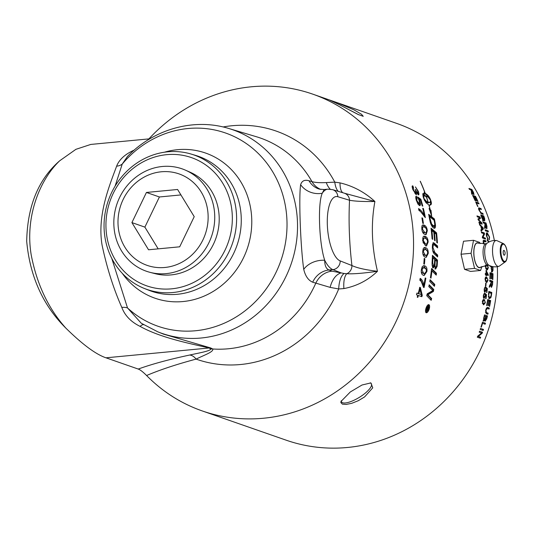 <?xml version="1.0" encoding="UTF-8"?>
<svg xmlns="http://www.w3.org/2000/svg" width="534" height="534" viewBox="0 0 534 534"><rect width="100%" height="100%" fill="white"/><g stroke="black" fill="none" stroke-linecap="round" stroke-linejoin="round"><path stroke-width="0.8" d="M434.282 244.912L433.428 244.619L432.92 247.362L434.809 252.442L437.653 255.058A167.756 154.66 109.2 0 1 437.613 256.947L434.596 254.157C433.161 252.956 432.413 250.66 432.353 247.262L432.513 244.298L433.688 242.703L437.553 246.007A167.756 154.66 109.2 0 1 437.553 246.054A167.756 154.66 109.2 0 1 437.613 247.889L434.282 244.912M433.762 244.559L433.428 244.619M149.867 138.8L90.78 144.434L75.921 149.32L59.701 160.774C38.368 179.311 27.367 206.171 26.7 241.341C29.944 276.458 42.987 305.381 65.842 328.11C82.483 344.463 95.86 354.362 105.979 357.813L138.233 369.054C140.175 369.735 142.965 371.884 146.59 375.515A167.756 154.66 -70.8 0 0 202.226 410.926A167.756 154.66 -70.8 0 0 413.443 237.65A167.756 154.66 -70.8 0 0 312.637 94.104L396.548 123.354A167.756 154.66 109.2 0 1 494.357 240.474M497.348 266.673A167.756 154.66 109.2 0 1 497.354 266.893A167.756 154.66 109.2 0 1 286.137 440.17L202.226 410.926M312.637 94.104A167.756 154.66 -70.8 0 0 148.906 138.893M422.688 240.874L423.028 236.989L424.089 236.161L425.137 236.315C426.993 236.956 428.001 238.858 428.155 242.022L426.506 245.987L425.525 245.814L422.688 240.874M339.798 104.918L329.765 100.118L337.555 102.875L354.062 109.891L361.498 114.269L363.24 116.325L358.067 114.45L339.798 104.918M422.761 223.265A167.756 154.66 -70.8 0 0 421.9 217.859L422.568 218.086A167.756 154.66 109.2 0 1 423.422 223.492L422.761 223.265M417.054 198.061L416.814 200.35L418.943 203.748L419.357 201.218L417.688 196.979L420.872 199.269A167.756 154.66 109.2 0 1 422.801 206.137L422.167 205.917A167.756 154.66 -70.8 0 0 420.645 200.404L418.97 199.155L420.064 201.872C420.719 204.495 420.525 205.73 419.47 205.583L417.915 204.035L416.273 200.17C415.552 197.573 415.612 196.272 416.453 196.278L417.054 198.061L415.906 198.661M418.943 203.748L418.209 204.001L418.943 203.748M419.924 205.61L419.47 205.583M483.53 243.918L483.337 242.877C482.976 240.707 483.243 239.819 484.138 240.22L485.853 240.821A167.756 154.66 109.2 0 1 486.027 241.862L483.136 241.381M483.63 240.167L485.112 241.001A166.942 153.905 109.2 0 1 485.206 241.575M484.318 241.268L483.677 242.91L483.871 243.911M477.296 216.844A167.756 154.66 -70.8 0 0 476.982 215.89L479.959 216.924A167.756 154.66 109.2 0 1 480.433 218.419L478.557 219.681L481.748 222.785A167.756 154.66 109.2 0 1 482.129 224.14L479.158 223.099A167.756 154.66 -70.8 0 0 478.885 222.131L481.374 222.998L478.244 219.921A167.756 154.66 -70.8 0 0 477.97 219.02L479.826 217.725L477.296 216.844M486.487 233.071L487.509 233.919L486.808 235.988L488.109 239.539L486.487 235.961C486.04 233.545 486.3 232.51 487.262 232.857L489.565 237.049L489.304 239.833L489.224 236.909L487.502 233.912L486.254 234.132M481.735 217.745A167.756 154.66 -70.8 0 0 480.78 214.902L483.751 215.936A167.756 154.66 109.2 0 1 484.692 218.733L484.718 220.963L483.757 219.688L483.484 220.856L481.735 217.745M477.576 206.384A167.756 154.66 -70.8 0 0 475.661 201.885L478.631 202.92A167.756 154.66 109.2 0 1 479.051 203.868L476.428 202.96A167.756 154.66 109.2 0 1 477.923 206.504L477.576 206.384M425.177 193.174L425.057 193.134A167.756 154.66 -70.8 0 0 420.178 181.233L420.305 181.28A167.756 154.66 109.2 0 1 425.177 193.174M429.53 205.129L428.989 205.003A167.756 154.66 109.2 0 1 430.217 209.622L430.991 210.429L431.646 216.056L429.096 208.454L430.07 209.462A167.756 154.66 -70.8 0 0 428.869 204.963L425.972 202.713L423.969 199.135A167.756 154.66 -70.8 0 0 423.155 196.612L422.861 194.636L423.455 193.421A167.756 154.66 109.2 0 1 424.323 195.918L423.702 197.146L424.129 198.675L426.319 201.291L428.128 202.413A167.756 154.66 -70.8 0 0 426.079 196.011L426.199 196.058A167.756 154.66 109.2 0 1 428.248 202.453L430.09 202.252L430.624 200.35L428.181 197.166L425.618 195.724A167.756 154.66 109.2 0 1 426.045 196.979L424.076 194.563L424.276 191.986A167.756 154.66 109.2 0 1 424.737 193.228L427.961 195.297L430.351 199.122A167.756 154.66 109.2 0 1 431.165 201.645L431.298 204.075L430.818 204.822L429.53 205.129M469.419 189.343A167.756 154.66 -70.8 0 0 468.919 188.449L471.889 189.483A167.756 154.66 109.2 0 1 473.545 192.5L474.012 194.67L472.196 192.447L472.136 194.476A167.756 154.66 -70.8 0 0 471.555 193.328L471.315 190.845A167.756 154.66 -70.8 0 0 470.741 189.804L469.419 189.343M475.093 200.63A167.756 154.66 -70.8 0 0 472.59 195.377L475.56 196.412A167.756 154.66 109.2 0 1 477.99 201.498L477.643 201.378A167.756 154.66 -70.8 0 0 475.667 197.213L474.759 196.899A167.756 154.66 109.2 0 1 476.608 200.797L476.261 200.677A167.756 154.66 -70.8 0 0 474.412 196.772L473.398 196.419A167.756 154.66 109.2 0 1 475.447 200.751L475.093 200.63M479.679 208.941L479.439 210.449L481.127 212.766L482.843 213.366A167.756 154.66 109.2 0 1 483.197 214.341L481.474 213.747L479.118 210.409C478.324 208.387 478.384 207.579 479.298 207.973L481.014 208.574A167.756 154.66 109.2 0 1 481.394 209.542L479.679 208.941L478.517 209.235M478.744 207.933L479.298 207.973L478.597 208.32L480.313 208.921A166.942 153.905 109.2 0 1 480.426 209.201M483.33 222.958A167.756 154.66 -70.8 0 0 483.036 221.95L486.013 222.985A167.756 154.66 109.2 0 1 486.968 226.356L486.874 228.792L485.506 226.363L484.872 228.659A167.756 154.66 -70.8 0 0 484.552 227.391L484.985 224.58A167.756 154.66 -70.8 0 0 484.652 223.419L483.33 222.958M485.406 230.828A167.756 154.66 -70.8 0 0 485.159 229.807L488.129 230.848A167.756 154.66 109.2 0 1 488.376 231.869L485.406 230.828M488.55 242.249A167.756 154.66 -70.8 0 0 488.49 241.902L487.442 240.734A167.756 154.66 -70.8 0 0 487.242 239.632L489.204 241.895M479.666 224.961A167.756 154.66 -70.8 0 0 479.378 223.893L483.116 227.864A167.756 154.66 109.2 0 1 483.39 228.966L481.161 231.082A167.756 154.66 -70.8 0 0 480.894 229.914L481.581 229.333A167.756 154.66 -70.8 0 0 480.78 226.116L479.666 224.961M481.555 232.871A167.756 154.66 -70.8 0 0 481.341 231.889L484.311 232.924A167.756 154.66 109.2 0 1 484.538 233.979L483.03 237.263L485.359 238.077A167.756 154.66 109.2 0 1 485.546 239.065L482.576 238.031A167.756 154.66 -70.8 0 0 482.376 236.969L483.884 233.685L481.555 232.871M429.623 219.247A167.756 154.66 -70.8 0 0 428.642 214.328L434.429 218.987A167.756 154.66 109.2 0 1 435.183 223.119L435.477 225.361C435.564 227.597 435.056 228.545 433.955 228.198C432.173 227.083 430.891 224.861 430.104 221.53L429.623 219.247M434.542 228.258L433.955 228.198M432.073 238.832A167.756 154.66 -70.8 0 0 431.018 228.158L436.572 232.871A167.756 154.66 109.2 0 1 437.413 243.01L436.805 242.476A167.756 154.66 -70.8 0 0 436.144 234.192L434.429 232.717A167.756 154.66 109.2 0 1 435.123 240.834L434.509 240.293A167.756 154.66 -70.8 0 0 433.802 232.183L431.879 230.541A167.756 154.66 109.2 0 1 432.68 239.365L432.073 238.832M413.503 187.501L413.409 189.75L415.505 192.921L415.632 190.645L415.145 189.463L417.748 193.161L417.815 191.252L415.445 186.9L418.349 191.406C419.123 193.842 419.117 194.997 418.316 194.87L416.587 192.62L416.106 194.69L412.862 189.55C412.001 187.08 411.981 185.845 412.795 185.839L413.503 187.501L412.415 188.128M415.505 192.921L414.791 193.228L415.505 192.921M417.254 193.482L417.962 193.168L417.388 193.321M416.5 194.71L416.106 194.69M424.27 215.169A167.756 154.66 -70.8 0 0 422.748 208.28L423.389 208.5A167.756 154.66 109.2 0 1 425.338 217.632L420.545 211.564L418.916 210.376A167.756 154.66 -70.8 0 0 418.516 208.6C420.258 209.441 422.174 211.631 424.27 215.169L423.589 215.356M421.987 225.742L422.875 224.947L424.003 225.081C425.858 225.722 426.966 227.611 427.327 230.748L426.059 234.66L425.004 234.499C423.188 233.859 422.12 231.97 421.813 228.826L421.987 225.742M427.741 307.704L428.008 307.791A167.756 154.66 109.2 0 1 427.888 308.145L427.674 309.56L428.341 308.305A167.756 154.66 -70.8 0 0 428.462 307.944L428.008 307.791A166.942 153.905 109.2 0 0 428.295 306.937L429.009 307.157A167.756 154.66 109.2 0 1 428.722 308.038L427.38 310.494L427.307 309.173L426.099 310.341A167.756 154.66 -70.8 0 0 426.466 309.259L426.866 309.026M427.554 309.186L426.673 310.254M427.334 306.603L428.295 306.937M426.853 308.992L427.667 307.924A167.756 154.66 -70.8 0 0 427.741 307.697L427.06 307.457A167.756 154.66 -70.8 0 0 427.34 306.576L429.009 307.157M426.379 309.52L426.92 309.7M426.82 309.012L427.307 309.173M428.635 305.435L426.319 308.272L426.466 311.983L428.842 309.153L428.635 305.435L427.601 305.201M428.462 304.62L428.862 305.588M426.759 311.996L425.872 312.53M428.882 304.627C429.77 305.228 429.863 306.77 429.149 309.259C428.241 311.676 427.253 312.844 426.192 312.764L426.185 312.764C425.338 312.19 425.278 310.661 426.019 308.165C426.913 305.722 427.868 304.54 428.882 304.627L428.822 304.607M418.129 293.5A166.942 153.905 109.2 0 1 418.115 293.56L421.279 294.588L419.958 289.254A167.756 154.66 109.2 0 1 418.843 293.74M419.337 289.121L419.958 289.254M418.115 293.56L421.279 294.588M419.624 287.372L421.533 295.088A166.942 153.905 109.2 0 1 421.159 296.457M416.921 293.139L418.235 293.526A167.756 154.66 -70.8 0 0 419.751 287.312L420.358 287.526L422.26 295.275A167.756 154.66 109.2 0 1 421.873 296.704L418.376 295.489A167.756 154.66 109.2 0 1 417.835 297.405L417.228 297.191A167.756 154.66 -70.8 0 0 417.762 295.275L416.473 294.821A167.756 154.66 -70.8 0 0 416.941 293.073L418.235 293.526M417.748 295.322L418.376 295.489M421.533 295.088L422.26 295.275M419.731 287.392L420.358 287.526M423.776 263.97A167.756 154.66 -70.8 0 0 424.19 258.436L424.857 258.663A167.756 154.66 109.2 0 1 424.443 264.197L423.776 263.97M424.176 258.656L424.857 258.663M427.354 251.053L425.538 249.491L424.537 249.305L423.282 251.641L425.404 255.325L426.352 255.512L427.707 253.163L427.354 251.053M424.537 249.305L422.848 250.032M422.901 253.857L424.65 255.332L426.352 255.512M424.236 247.542L427.293 250.92M427.38 254.791L425.798 257.308M423.342 248.323L424.597 247.482L425.538 247.642C427.4 248.283 428.301 250.192 428.255 253.376L426.205 257.355L425.318 257.181C423.502 256.54 422.641 254.631 422.741 251.454L423.342 248.323M427.127 239.713L425.251 238.151L424.163 237.977L423.182 240.293L425.491 243.965L426.539 244.145L427.601 241.809L427.127 239.713M424.163 237.977L422.654 238.705M423.001 242.69L424.73 244.025L426.539 244.145M423.736 236.262L424.383 236.415L426.986 239.459M427.374 243.477L426.099 245.96M426.165 228.452L424.236 226.903L423.088 226.736L422.354 229.013L424.85 232.664L425.972 232.837L426.773 230.534L426.165 228.452M423.088 226.736L421.733 227.444M422.394 231.576L424.096 232.777L425.972 232.837M422.534 225.074L423.255 225.235L425.932 228.085M426.639 232.23L425.651 234.66M418.696 209.375L423.088 214.615M424.089 215.215A166.942 153.905 109.2 0 1 424.363 216.617M422.848 208.681L423.389 208.5M416.587 192.62L415.879 192.934L416.039 194.663M418.049 193.101L418.169 194.803M416.006 192.287L416.286 192.754M412.094 186.179L412.655 187.881M415.392 190.017L415.786 189.837M430.004 280.25L434.049 284.315A166.942 153.905 109.2 0 1 433.808 285.637M429.783 281.558A167.756 154.66 -70.8 0 0 430.097 279.696L434.796 284.428A167.756 154.66 109.2 0 1 434.449 286.291L429.783 281.558M434.049 284.315L434.796 284.428M434.656 259.951L435.257 259.945A167.756 154.66 109.2 0 1 435.09 262.955C434.903 265.718 435.123 267.16 435.744 267.274L435.17 267.247M434.683 267L435.744 267.274C436.191 267.621 436.498 266.733 436.652 264.597A167.756 154.66 -70.8 0 0 436.845 261.453L435.257 259.945M434.276 264.944L434.349 265.992M432.326 257.775L432.927 257.775A167.756 154.66 109.2 0 1 432.767 261.106L432.687 262.902L433.615 266.019L432.974 265.972M432.126 264.964L432.747 265.965L433.501 265.992C433.982 266.353 434.309 265.405 434.476 263.162A167.756 154.66 -70.8 0 0 434.683 259.411L432.927 257.775M432.059 262.882L432.687 262.902M432.393 256.053L436.752 260.111L437.506 260.111A167.756 154.66 109.2 0 1 437.259 264.61L437.086 266.426L435.624 269.049L434.603 265.999L433.848 265.972L432.58 267.874M436.338 266.399L434.87 269.002M436.752 260.111A166.942 153.905 109.2 0 1 436.699 261.313M434.603 265.999L433.334 267.914C432.373 267.274 431.959 265.411 432.086 262.341A167.756 154.66 -70.8 0 0 432.406 255.352L437.506 260.111M431.132 229.033L435.817 233.004A166.942 153.905 109.2 0 1 435.931 234.005M431.325 230.648L431.879 230.541M433.868 232.811L434.429 232.717M435.817 233.004L436.572 232.871M429.156 216.817L429.676 216.671A167.756 154.66 109.2 0 1 430.097 218.84L431.679 224.126L434.229 226.389L432.974 226.496L433.721 226.336L434.823 224.747L434.556 222.705A167.756 154.66 -70.8 0 0 434.122 220.282L429.676 216.671M430.484 222.912L431.058 222.771M430.931 224.3L432.974 226.496M434.743 225.735L434.135 228.252M428.849 215.302L433.688 219.187A166.942 153.905 109.2 0 1 433.855 220.061M434.789 225.522L435.477 225.361M433.688 219.187L434.429 218.987M484.124 300.562L482.623 301.73L483.537 303.739L485.059 302.564L485.039 301.416L484.124 300.562L482.696 300.362M482.249 303.319L482.796 303.612M484.231 303.826L483.237 304.707M483.637 299.474L484.672 300.856M482.956 299.921L484.298 299.547L485.359 302.678L483.637 304.821L482.322 301.623L482.956 299.921M485.166 291.224L484.645 292.085M485.806 287.806L486.587 288.507A166.942 153.905 109.2 0 1 486.547 288.887M485.847 288.493L486.174 290.096L484.905 292.258L484.291 291.377L484.178 289.148L485.279 286.851L484.478 289.248L485.106 291.224L484.351 291.157M486.587 288.507L487.342 288.554A167.756 154.66 109.2 0 1 486.881 292.552L486.527 292.425A167.756 154.66 -70.8 0 0 486.908 289.228L486.154 288.514M484.258 291.137L485.005 291.204L485.88 289.722L485.893 287.245L487.342 288.554M484.458 287.846L485.206 287.899M482.482 237.523L484.618 238.271A166.942 153.905 109.2 0 1 484.712 238.778M483.757 233.979A166.942 153.905 109.2 0 1 483.804 234.192L482.289 237.456M481.454 232.41L483.577 233.144A166.942 153.905 109.2 0 1 483.677 233.612M484.618 238.271L485.359 238.077M482.462 237.41L483.03 237.263M483.804 234.192L484.538 233.979M483.577 233.144L484.311 232.924M480.907 226.61L481.174 226.516A167.756 154.66 109.2 0 1 481.828 229.133L482.936 228.285L481.174 226.516M482.502 228.572A166.942 153.905 109.2 0 1 482.663 229.206L481.074 230.701M482.663 229.206L483.39 228.966M482.636 228.031L483.116 227.864M479.933 337.034A166.942 153.905 109.2 0 1 479.572 337.955L477.296 337.201A167.756 154.66 -70.8 0 0 477.696 336.173L481.534 332.989L479.205 332.161M479.572 337.955L477.309 337.168M481.815 331.994A166.942 153.905 109.2 0 1 481.468 332.962M481.534 332.989L479.198 332.175A167.756 154.66 -70.8 0 0 479.545 331.207L482.522 332.241A167.756 154.66 109.2 0 1 482.149 333.283L478.31 336.467L480.647 337.281A167.756 154.66 109.2 0 1 480.266 338.236M477.683 336.213L478.31 336.467M481.474 333.036L482.149 333.283M482.489 322.216L484.752 323.01A166.942 153.905 109.2 0 1 484.451 323.998M480.98 327.022A167.756 154.66 -70.8 0 0 482.496 322.182L485.473 323.217A167.756 154.66 109.2 0 1 485.159 324.245L482.536 323.33A167.756 154.66 109.2 0 1 481.334 327.148L480.98 327.022M482.182 323.23L482.536 323.33M484.752 323.01L485.473 323.217M485.346 312.216L487.422 313.017A166.942 153.905 109.2 0 1 487.188 313.979M486.628 308.312L486.174 308.252M487.055 307.337L488.563 307.864A166.942 153.905 109.2 0 1 488.37 308.806M487.422 313.017L488.156 313.178A167.756 154.66 109.2 0 1 487.902 314.226L486.187 313.625L485.606 310.08L487.375 307.344L489.298 307.998A167.756 154.66 109.2 0 1 489.077 309.053L486.434 308.258M487.368 308.452L485.98 310.114L486.441 312.584L488.156 313.178M488.563 307.864L489.298 307.998M490.025 272.987L492.241 273.755A166.942 153.905 109.2 0 1 492.235 274.536M489.858 278.708A167.756 154.66 -70.8 0 0 490.025 272.694L492.995 273.728A167.756 154.66 109.2 0 1 492.835 279.562L492.488 279.436A167.756 154.66 -70.8 0 0 492.635 274.67L491.721 274.356A167.756 154.66 109.2 0 1 491.594 278.821L491.24 278.695A167.756 154.66 -70.8 0 0 491.373 274.236L490.366 273.882A167.756 154.66 109.2 0 1 490.212 278.828L489.858 278.708M490.012 273.895L490.366 273.882M491.367 274.369L491.721 274.356M492.241 273.755L492.995 273.728M491.187 266.806L491.534 266.78A167.756 154.66 109.2 0 1 491.58 268.856L492.235 270.958L491.567 270.978M491.447 270.985L492.134 270.945L492.642 269.209A167.756 154.66 -70.8 0 0 492.602 267.147L491.534 266.78M492.214 270.498L491.393 272.086M492.168 266.499A166.942 153.905 109.2 0 1 492.188 267.007M492.582 270.478L492.975 270.451L492.148 272.046L491.227 268.722A167.756 154.66 -70.8 0 0 491.187 266.66L489.978 266.239A167.756 154.66 -70.8 0 0 489.965 265.765M492.935 266.653A167.756 154.66 109.2 0 1 492.989 269.236L492.975 270.451M485.286 230.348L487.395 231.082A166.942 153.905 109.2 0 1 487.515 231.569M487.395 231.082L488.129 230.848M484.718 223.639L484.992 223.532A167.756 154.66 109.2 0 1 485.6 225.695L486.721 227.758L485.987 228.011M486.12 227.918L486.607 227.751L486.654 226.282A167.756 154.66 -70.8 0 0 485.973 223.879L484.992 223.532M484.779 226.616L484.612 227.871M486.527 227.824L486.587 228.599M483.21 222.538L485.286 223.265A166.942 153.905 109.2 0 1 485.413 223.679M484.792 227.17L485.519 226.917M484.912 226.57L485.506 226.363M485.286 223.265L486.013 222.985M480.58 213.146L482.135 213.687A166.942 153.905 109.2 0 1 482.255 214.014M482.135 213.687L482.843 213.366M480.313 208.921L481.014 208.574M472.977 196.145L474.893 196.819A166.942 153.905 109.2 0 1 474.966 196.966M474.893 196.819L475.56 196.412M470.881 190.057L471.081 189.924A167.756 154.66 109.2 0 1 472.136 191.86L473.651 193.729L472.984 194.142M473.184 193.942L473.237 192.42A167.756 154.66 -70.8 0 0 472.063 190.264L471.081 189.924M471.535 192.867L471.669 193.976M473.371 193.902L473.558 194.356M469.379 189.276L471.235 189.924A166.942 153.905 109.2 0 1 471.275 189.991M471.669 193.361L472.336 192.941M471.662 192.787L472.196 192.447M471.235 189.924L471.889 189.483M429.73 205.31L430.684 203.848L430.411 201.819M430.444 201.932L431.165 201.645M429.997 199.269L430.351 199.122M429.49 198.575L430.044 198.334M429.002 198.001L429.636 197.54M428.922 197.847L428.435 197.059L429.142 196.752M428.435 197.059L427.868 196.312L428.582 195.998M427.868 196.312L427.253 195.611L427.961 195.297M427.253 195.611L426.599 194.99L427.307 194.67M426.599 194.99L425.932 194.463L426.639 194.142M425.932 194.463L425.264 194.036L425.972 193.715M425.264 194.036L424.623 193.729L425.331 193.408M424.109 193.515L424.737 193.228M424.623 193.729L424.029 193.555M425.211 195.898L425.618 195.724M428.128 202.413L427.407 202.693L426.82 202.426L427.54 202.146M426.82 202.426L426.212 202.046L426.933 201.765M426.212 202.046L425.598 201.572L426.319 201.291M425.598 201.572L424.997 201.011L425.718 200.724M424.463 200.363L425.144 200.09M424.997 201.011L424.423 200.377M424.136 199.589L424.61 199.402M423.242 196.872L423.816 196.632M423.102 196.933L424.023 196.218M423.308 196.525L424.323 195.918M423.609 196.225L422.741 193.742M430.698 203.267L431.419 202.98M430.684 203.848L431.405 203.567M430.618 202.62L431.339 202.333M429.296 202.593L429.73 202.479M428.575 202.873L428.081 202.86L428.802 202.58M428.081 202.86L427.527 202.733L428.248 202.453M430.09 205.089L430.818 204.822M430.377 204.769L431.098 204.495M430.578 204.355L431.298 204.075M430.304 211.591L430.264 210.67L429.49 209.862M429.576 209.628L430.07 209.462M430.264 210.67L430.991 210.429M429.643 209.809L430.217 209.622M475.981 202.613L477.943 203.294A166.942 153.905 109.2 0 1 478.043 203.521M477.943 203.294L478.631 202.92M482.569 216.604L482.843 216.49A167.756 154.66 109.2 0 1 483.377 218.099L484.492 219.968L483.771 220.262M483.984 220.121L484.365 219.961L484.238 218.293A167.756 154.66 -70.8 0 0 483.737 216.804L482.843 216.49M483.003 219.354L483.65 220.255M481.201 216.13L481.468 216.01A167.756 154.66 109.2 0 1 482.089 217.872L483.29 219.834L482.569 220.121M482.683 220.028L483.163 219.828L483.063 218.092A167.756 154.66 -70.8 0 0 482.489 216.37L481.468 216.01M483.757 219.688L483.043 219.975L482.763 221.143M484.265 220.061L484.351 220.669M481 215.536L483.043 216.25A166.942 153.905 109.2 0 1 483.163 216.604M483.043 216.25L483.751 215.936M487.449 238.691L488.016 238.538M491.04 281.839L491.387 281.839A167.756 154.66 109.2 0 1 491.233 284.135L491.64 286.304L490.893 286.271M490.953 286.264L491.58 286.291L492.201 284.729A167.756 154.66 -70.8 0 0 492.368 282.186L491.387 281.839M490.112 284.816L489.364 286.244M491.587 286.297L491.22 287.165M489.771 280.45L492.001 281.224A166.942 153.905 109.2 0 1 491.954 282.039M489.725 281.264A167.756 154.66 -70.8 0 0 489.785 280.196L492.755 281.231A167.756 154.66 109.2 0 1 492.528 284.802L491.487 287.385L490.866 284.842L489.264 287.285A167.756 154.66 -70.8 0 0 489.384 285.95L490.966 282.96A167.756 154.66 -70.8 0 0 491.046 281.725L489.725 281.264M489.918 285.396L490.673 285.43M490.312 284.822L490.866 284.842M492.001 281.224L492.755 281.231M488.697 292.579L489.057 292.612A167.756 154.66 109.2 0 1 488.837 294.321L488.777 296.357L489.818 297.538L489.264 297.451M488.436 297.131L489.611 297.491L490.866 296.437L491.113 295.088A167.756 154.66 -70.8 0 0 491.327 293.4L489.057 292.612M488.336 296.31L488.777 296.357M490.179 297.478L488.69 298.486M488.81 291.617L491.053 292.398A166.942 153.905 109.2 0 1 490.953 293.273M488.47 294.321A167.756 154.66 -70.8 0 0 488.83 291.424L491.807 292.458A167.756 154.66 109.2 0 1 491.46 295.222L490.839 297.738L489.438 298.579L488.47 294.321M490.092 297.652L490.839 297.738M491.053 292.398L491.807 292.458M487.675 299.687L489.925 300.475A166.942 153.905 109.2 0 1 489.778 301.383M486.628 305.495A167.756 154.66 -70.8 0 0 487.702 299.541L490.673 300.575A167.756 154.66 109.2 0 1 489.631 306.349L489.284 306.229A167.756 154.66 -70.8 0 0 490.145 301.51L489.237 301.196A167.756 154.66 109.2 0 1 488.43 305.615L488.083 305.488A167.756 154.66 -70.8 0 0 488.884 301.069L487.876 300.722A167.756 154.66 109.2 0 1 486.975 305.622L486.628 305.495M487.509 300.669L487.876 300.722M488.87 301.143L489.237 301.196M489.925 300.475L490.673 300.575M485.606 316.442L485.967 316.529A167.756 154.66 109.2 0 1 485.519 318.217L485.466 320.16L486.447 318.404A167.756 154.66 -70.8 0 0 486.861 316.842L485.967 316.529M484.231 315.961L484.592 316.048A167.756 154.66 109.2 0 1 484.071 318.004L484.091 320.04L483.383 319.853M483.363 319.846L484.071 320.04L485.132 318.217A167.756 154.66 -70.8 0 0 485.613 316.402L484.592 316.048M484.184 319.679L483.043 320.901M484.899 320.006L485.466 320.16L484.959 320.847M484.492 314.96L486.754 315.748A166.942 153.905 109.2 0 1 486.507 316.715M483.724 317.877A167.756 154.66 -70.8 0 0 484.512 314.88L487.482 315.921A167.756 154.66 109.2 0 1 486.708 318.865L485.226 321.194L484.905 319.879L483.764 321.101L483.724 317.877M484.538 319.779L484.905 319.879M486.754 315.748L487.482 315.921M480.513 328.417L482.783 329.204A166.942 153.905 109.2 0 1 482.436 330.219M480.173 329.431A167.756 154.66 -70.8 0 0 480.52 328.41L483.49 329.445A167.756 154.66 109.2 0 1 483.143 330.466L480.173 329.431M482.783 329.204L483.49 329.445M479.051 222.711L480.647 223.265L481.374 222.998M481.047 223.119A166.942 153.905 109.2 0 1 481.247 223.826M479.479 217.965A166.942 153.905 109.2 0 1 479.719 218.706L478.164 219.754M477.182 216.51L479.238 217.225A166.942 153.905 109.2 0 1 479.352 217.558M481.321 222.945L481.748 222.785M478.21 219.814L478.557 219.681M479.719 218.706L480.433 218.419M479.238 217.225L479.959 216.924M485.112 241.001L485.853 240.821M486.781 265.605L485.593 266.786L486.821 268.809L488.023 267.621L487.796 266.459L486.781 265.605L485.366 265.572M485.64 268.655L487.382 268.909L486.067 268.856M487.482 268.896L486.928 269.857M486.828 265.211L487.195 265.798M487.569 265.131L488.323 267.741L487.355 269.924L486.828 269.824L485.293 266.68L485.566 264.964M485.6 273.748A166.942 153.905 109.2 0 1 485.6 273.875L487.696 274.322L486.394 271.332A167.756 154.66 109.2 0 1 486.354 273.855M486.06 271.339L486.394 271.332M485.6 273.875L487.696 274.322M487.355 274.329L487.515 274.723A166.942 153.905 109.2 0 1 487.502 275.25M485.279 274.476A167.756 154.66 -70.8 0 0 485.306 273.488L486.02 273.735A167.756 154.66 -70.8 0 0 486.067 270.244L488.276 274.703A167.756 154.66 109.2 0 1 488.25 275.511L486.327 274.843A167.756 154.66 109.2 0 1 486.287 275.931L485.953 275.811A167.756 154.66 -70.8 0 0 485.993 274.723L485.279 274.476M485.987 274.85L486.327 274.843M487.515 274.723L488.276 274.703M486.067 270.378L486.407 270.364M485.299 273.755L486.02 273.735M486.621 278.107L485.326 279.295L486.441 281.318L487.756 280.13L487.602 278.968L486.621 278.107L485.199 278.02M485.206 281.071L486.935 281.425L485.686 281.305M485.847 277.073L487.095 278.341M487.115 281.405L486.414 282.353M485.426 277.466L486.668 277.086L488.056 280.243L486.834 282.433L486.374 282.339L485.026 279.189L485.426 277.466M485.473 286.07A167.756 154.66 -70.8 0 0 485.733 283.027L486.1 283.16A167.756 154.66 109.2 0 1 485.84 286.204L485.473 286.07M485.726 283.147L486.1 283.16M484.291 297.451L483.724 298.299M485.059 294.007L485.833 294.715A166.942 153.905 109.2 0 1 485.773 295.128M485.072 294.715L485.353 296.33L483.998 298.479L483.397 297.605L483.363 295.382L484.558 293.093L483.664 295.476L484.218 297.445L483.47 297.351M485.833 294.715L486.581 294.795A167.756 154.66 109.2 0 1 485.98 298.773L485.633 298.653A167.756 154.66 -70.8 0 0 486.12 295.462L485.386 294.748M483.383 297.331L484.131 297.425L485.066 295.956L485.159 293.486L486.581 294.795M483.697 294.054L484.445 294.134M432.934 242.783L436.799 246.081A166.942 153.905 109.2 0 1 436.832 247.195M432.76 250.78L436.899 255.085A166.942 153.905 109.2 0 1 436.879 256.267M433.007 244.632L432.406 245.159M436.799 246.081L437.553 246.007M433.888 243.504L434.649 243.424M436.899 255.085L437.653 255.058M431.512 269.109L435.711 273.181A166.942 153.905 109.2 0 1 435.557 274.456M430.431 277.607A167.756 154.66 -70.8 0 0 431.579 268.489L436.458 273.241A167.756 154.66 109.2 0 1 436.231 275.117L431.933 270.905A167.756 154.66 109.2 0 1 430.965 278.141L430.431 277.607M431.325 270.865L431.933 270.905M435.711 273.181L436.458 273.241M429.076 285.336L433.054 289.395A166.942 153.905 109.2 0 1 432.807 290.549A166.942 153.905 109.2 0 1 432.633 291.35L427.1 294.534L430.918 298.373A166.942 153.905 109.2 0 1 430.558 299.707M428.822 286.631A167.756 154.66 -70.8 0 0 429.182 284.816L433.795 289.535A167.756 154.66 109.2 0 1 433.368 291.497L427.834 294.701L431.646 298.559A167.756 154.66 109.2 0 1 431.165 300.348L426.719 295.689A167.756 154.66 -70.8 0 0 427.193 293.84L432.82 290.556L428.822 286.631M430.918 298.373L431.646 298.559M427.1 294.534L427.834 294.701M428.261 294.06L428.996 294.227M432.633 291.35L433.368 291.497M433.054 289.395L433.795 289.535M419.611 203.294L419.497 205.59M417.948 197.967L420.151 199.556A166.942 153.905 109.2 0 1 420.338 200.177M417.701 203.681L418.209 204.001M415.739 196.572L416.166 198.381M418.583 199.302L418.97 199.155M420.151 199.556L420.872 199.269M421.967 218.239L422.568 218.086M426.205 269.223L423.676 267.481L421.933 269.81L423.749 273.481L424.483 273.655L426.352 271.325L426.205 269.223M423.676 267.481L421.653 268.155M421.293 271.746L423.001 273.395L424.483 273.655M423.575 265.665L426.219 269.256M425.878 272.914L423.749 275.404M422.327 266.493L423.936 265.658L424.677 265.812C426.532 266.459 427.273 268.368 426.9 271.539L424.143 275.484L423.482 275.324C421.666 274.69 420.966 272.787 421.386 269.617L422.327 266.493M420.104 278.688L423.155 284.922L423.889 285.056A167.756 154.66 -70.8 0 0 425.204 277.967L425.838 278.187A167.756 154.66 109.2 0 1 424.049 287.552L423.535 287.379L421.192 281.391L419.831 280.19A167.756 154.66 -70.8 0 0 420.165 278.361C421.787 279.215 423.035 281.451 423.889 285.056M423.816 285.043A166.942 153.905 109.2 0 1 423.435 286.838M425.177 278.101L425.838 278.187M350.324 391.956L362.019 385.007L370.89 382.911L372.752 387.824L364.589 396.929L358.221 400.74L351.706 403.317L346.186 404.438L342.401 404.158L340.872 402.616L340.972 401.495L350.324 391.956M481.942 266.493L480.573 270.471L474.566 268.382L471.048 253.283L461.036 254.237L463.525 241.241L473.538 240.287L479.545 242.376L480.046 243.597M471.048 253.283L473.538 240.287M478.631 243.284A12.516 4.466 84.6 0 0 473.932 255.679A12.516 4.466 84.6 0 0 480.887 266.96M474.566 268.382L464.553 269.336L461.036 254.237M464.553 269.336L470.561 271.426L480.573 270.471M503.469 243.644L497.027 240.68A13.01 4.639 84.6 0 0 496.386 240.5A13.01 4.639 84.6 0 0 492.542 251.794A13.01 4.639 84.6 0 0 498.823 266.346A13.01 4.639 84.6 0 0 499.444 266.039L505.211 261.914C508.255 260.185 508.194 246.641 503.469 243.644A9.365 3.344 84.6 0 0 500.238 251.647A9.365 3.344 84.6 0 0 504.003 262.101A9.365 3.344 84.6 0 0 505.211 261.914M504.303 250.673A2.436 0.868 84.6 0 0 503.255 251.3A2.436 0.868 84.6 0 0 503.555 254.431A2.436 0.868 84.6 0 0 504.703 254.851A4.065 4.065 0 0 0 504.303 250.673M489.257 265.411A11.294 4.032 -95.4 0 1 488.984 265.291A11.294 4.032 -95.4 0 1 488.964 265.285A11.294 4.032 -95.4 0 1 484.839 254.638A11.294 4.032 -95.4 0 1 486.881 243.404L485.927 243.778A10.707 3.818 84.6 0 0 483.11 253.977A10.707 3.818 84.6 0 0 487.362 265.011A10.707 3.818 84.6 0 0 487.963 265.098L480.173 267.32A12.315 4.392 84.6 0 1 478.824 267.421A12.315 4.392 84.6 0 1 473.878 253.777A12.315 4.392 84.6 0 1 477.863 243.063L485.927 243.778M185.572 170.213L190.264 172.282A53.807 49.609 109.2 0 1 215.983 238.071A53.807 49.609 109.2 0 1 154.947 273.628L149.981 272.333A54.221 49.989 -70.8 0 0 214.708 215.249A54.221 49.989 -70.8 0 0 185.572 170.213A54.221 49.989 -70.8 0 0 113.862 224.861A54.221 49.989 -70.8 0 0 149.981 272.333M179.698 246.808L148.539 249.778L131.905 222.598L146.436 192.454L177.595 189.483L194.222 216.664L179.698 246.808M180.919 194.923L159.406 196.973L144.874 227.124L158.177 248.864M146.436 192.454L159.406 196.973M131.905 222.598L144.874 227.124M208.106 215.335A48.434 44.649 109.2 0 1 142.064 263.215A48.434 44.649 109.2 0 1 139.027 180.338A48.434 44.649 109.2 0 1 208.106 215.335M358.574 114.697A17.468 0.834 25.7 0 0 352.44 111.459A17.468 0.834 25.7 0 0 349.229 109.857M341.293 400.714A17.468 5.4 148.5 0 0 341.546 401.908A17.468 5.4 148.5 0 0 362.833 395.02A17.468 5.4 148.5 0 0 371.344 383.679A17.468 5.4 148.5 0 0 370.222 382.838M172.909 292.519A71.216 65.655 -70.8 0 0 235.961 228.505A71.216 65.655 -70.8 0 0 191.172 154.072A71.216 65.655 -70.8 0 0 108.329 200.557A71.216 65.655 -70.8 0 0 144.34 288.46A71.216 65.655 -70.8 0 0 172.909 292.519M171.601 288.834A67.911 62.611 109.2 0 1 113.215 193.415A67.911 62.611 109.2 0 1 222.605 182.995A67.911 62.611 109.2 0 1 171.601 288.834M146.59 375.515C159.973 369.822 176.474 364.355 196.091 359.108A12.189 8.818 78.7 0 0 189.697 355.03C169.011 359.455 151.856 364.128 138.233 369.054M330.146 287.385L338.703 288.961L343.889 288.58C356.772 286.111 367.966 280.35 377.465 271.285C371.677 246.988 370.823 223.726 374.901 201.492C364.729 192.2 353.101 185.992 340.011 182.875L334.791 182.147L326.301 182.575C320.033 182.888 315.267 182.581 311.996 181.64L308.979 180.746C304.654 179.511 301.87 180.826 300.629 184.704C298.686 197.086 300.475 246.334 303.733 269.35C305.361 276.111 308.345 280.39 312.697 282.199L330.146 287.385A20.312 12.436 95.8 0 1 341.179 272.914L331.988 271.165A20.312 18.59 -69.1 0 0 315.727 283.34A109.083 100.566 -70.8 0 1 212.726 348.976L210.81 347.994L163.511 334.117M210.81 347.994A12.189 11.668 -61.6 0 0 209.061 347.994L210.897 348.976A12.189 11.655 -62.1 0 1 212.726 348.976C214.034 351.859 203.541 355.344 196.091 359.108A120.844 111.406 -70.8 0 0 338.703 288.961A20.312 8.671 86.5 0 1 344.163 273.495L346.746 273.728A8.123 7.469 -68.4 0 0 351.919 265.538C357.066 267.975 365.583 269.89 377.465 271.285C363.28 273.295 353.041 274.109 346.746 273.728A20.312 8.244 -100.8 0 0 343.889 288.58M331.988 271.165L328.964 270.004C326.107 268.776 324.692 265.525 324.712 260.258A20.312 15.179 -10.1 0 0 303.733 269.35M312.697 282.199A20.312 18.59 -69.1 0 1 328.964 270.004L332.876 269.637A40.617 14.491 84.6 0 1 324.712 260.258C319.038 243.411 317.59 203.414 322.256 193.248A20.312 18.476 10.8 0 1 300.629 184.704M324.131 189.517L327.809 189.169A40.617 14.491 84.6 0 0 322.256 193.248L324.131 189.523L319.459 189.156A20.312 18.697 106.3 0 1 308.979 180.746M330.199 189.176A20.312 12.522 93.7 0 1 326.301 182.575M344.163 273.495L341.179 272.914L332.876 269.637A8.123 7.469 -68.4 0 0 340.185 260.906A32.494 11.594 -95.4 0 1 327.335 224.741A32.494 11.594 -95.4 0 1 337.835 196.719L349.523 200.243C354.623 201.258 363.08 201.672 374.901 201.492L344.463 193.235M338.309 191.372A20.312 8.15 97.2 0 1 334.791 182.147A120.844 111.406 -70.8 0 0 223.045 126.965M340.011 182.875A20.312 7.029 -76.5 0 0 343.008 192.794M344.737 193.308L344.31 193.188A8.123 7.509 106.8 0 1 344.317 193.188A8.123 7.509 106.8 0 1 349.523 200.243C348.508 221.376 349.303 243.144 351.919 265.538L340.185 260.906M143.546 324.685A12.189 3.745 -61.1 0 0 140.108 326.381C161.769 338.576 194.937 344.47 209.061 347.994L105.979 357.813M141.263 323.244L127.513 307.944A12.189 6.121 -17.7 0 0 121.799 307.384C124.856 315.567 130.963 321.895 140.108 326.381M115.077 186.172L122.233 164.072A102.361 94.364 -70.8 0 1 278.414 182.835A102.361 94.364 -70.8 0 1 195.477 330.753A102.361 94.364 -70.8 0 1 127.513 307.944L111.753 258.322M141.236 323.23L157.884 331.868A107.788 99.371 -70.8 0 0 291.057 264.237A107.788 99.371 -70.8 0 0 228.766 128.48C193.855 117.674 153.465 129.148 127.392 156.562L122.233 164.072A12.189 8.871 17.7 0 1 116.626 166.181C109.403 185.705 97.048 215.315 102.067 245.093C106.867 267.768 113.448 288.534 121.799 307.384M133.86 150.414A12.189 5.36 63.1 0 1 133.654 150.341C124.809 154.406 119.135 159.686 116.626 166.181M134.294 150.041L133.654 150.341M65.842 328.11C48.434 308.725 36.893 284.368 31.232 255.052C24.804 216.938 39.73 179.738 59.701 160.774M426.272 309.833L426.606 309.947M422.734 251.661L423.282 251.641M424.65 255.332L425.404 255.325M424.784 247.683L425.538 247.642M427.694 253.39L428.255 253.376M422.654 240.347L423.182 240.293M424.73 244.025L425.491 243.965M424.383 236.415L425.137 236.315M427.607 242.076L428.155 242.022M421.847 229.099L422.354 229.013M424.096 232.777L424.85 232.664M423.255 225.235L424.003 225.081M426.799 230.835L427.327 230.748M417.935 191.599L418.349 191.406M415.492 190.271L415.873 190.097M413.002 189.937L413.409 189.75M434.489 262.948L435.09 262.955M432.166 261.099L432.767 261.106M436.445 266.406L437.086 266.426M436.652 264.597L437.259 264.61M429.57 218.973L430.097 218.84M430.124 221.617L430.671 221.483M430.991 224.287L431.679 224.126M434.649 223.252L435.183 223.119M485.833 290.069L486.174 290.096M485.706 312.423L486.441 312.584M485.613 310.04L485.98 310.114M487.188 307.33L487.582 307.397M491.227 268.882L491.58 268.856M492.642 269.263L492.989 269.236M485.152 225.855L485.6 225.695M484.665 227.851L485.346 227.618M480.5 213.053L481.127 212.766M471.756 192.1L472.136 191.86M471.829 193.875L472.336 193.562M483.37 219.2L483.717 219.06M490.759 284.121L491.233 284.135M489.444 286.144L490.199 286.171M492.194 284.796L492.528 284.802M488.476 294.287L488.837 294.321M490.813 296.597L491.22 296.637M491.1 295.189L491.46 295.222M485.159 318.13L485.519 318.217M484.859 319.112L485.279 319.225M483.717 317.91L484.071 318.004M483.537 318.618L483.897 318.711M486.347 318.771L486.708 318.865M478.738 220.408L479.152 220.248M478.19 219.741L478.885 219.467M485.005 296.29L485.353 296.33M434.049 252.475L434.809 252.442M432.353 247.409L432.92 247.362M428.301 295.642L429.029 295.816M430.164 292.939L430.891 293.099M419.557 202.059L420.064 201.872M416.373 200.517L416.814 200.35M421.373 269.757L421.933 269.81M423.001 273.395L423.749 273.481M423.923 265.772L424.677 265.812M426.332 271.486L426.9 271.539M504.376 261.353A8.651 3.084 -95.4 0 1 501.166 247.576A8.651 3.084 -95.4 0 1 506.646 249.485A8.651 3.084 -95.4 0 1 504.376 261.353M144.34 288.46L148.726 290.209A71.429 65.856 -70.8 0 0 177.381 294.281A71.429 65.856 -70.8 0 0 240.62 230.081A71.429 65.856 -70.8 0 0 195.698 155.427L191.172 154.072M320.78 189.443A20.312 18.697 106.3 0 1 311.996 181.64A109.083 100.566 -70.8 0 0 256.34 136.717L228.766 128.48M344.317 193.188L332.629 189.657A8.123 7.509 106.8 0 1 337.835 196.719M210.897 348.976C210.269 351.125 198.027 353.141 189.697 355.03M122.273 273.335A76.856 70.855 -70.8 0 0 183.035 301.543A76.856 70.855 -70.8 0 0 251.174 211.891A76.856 70.855 -70.8 0 0 164.492 152.203M427.894 305.208L428.608 305.428M484.759 319.966L485.486 320.16M432.854 244.612L433.608 244.539M498.703 266.379A13.203 13.203 0 0 1 488.97 265.285L487.963 265.098M496.48 240.507A13.203 13.203 0 0 0 486.881 243.404M157.884 331.868L163.938 334.291M332.629 189.657L327.809 189.169"/></g></svg>
